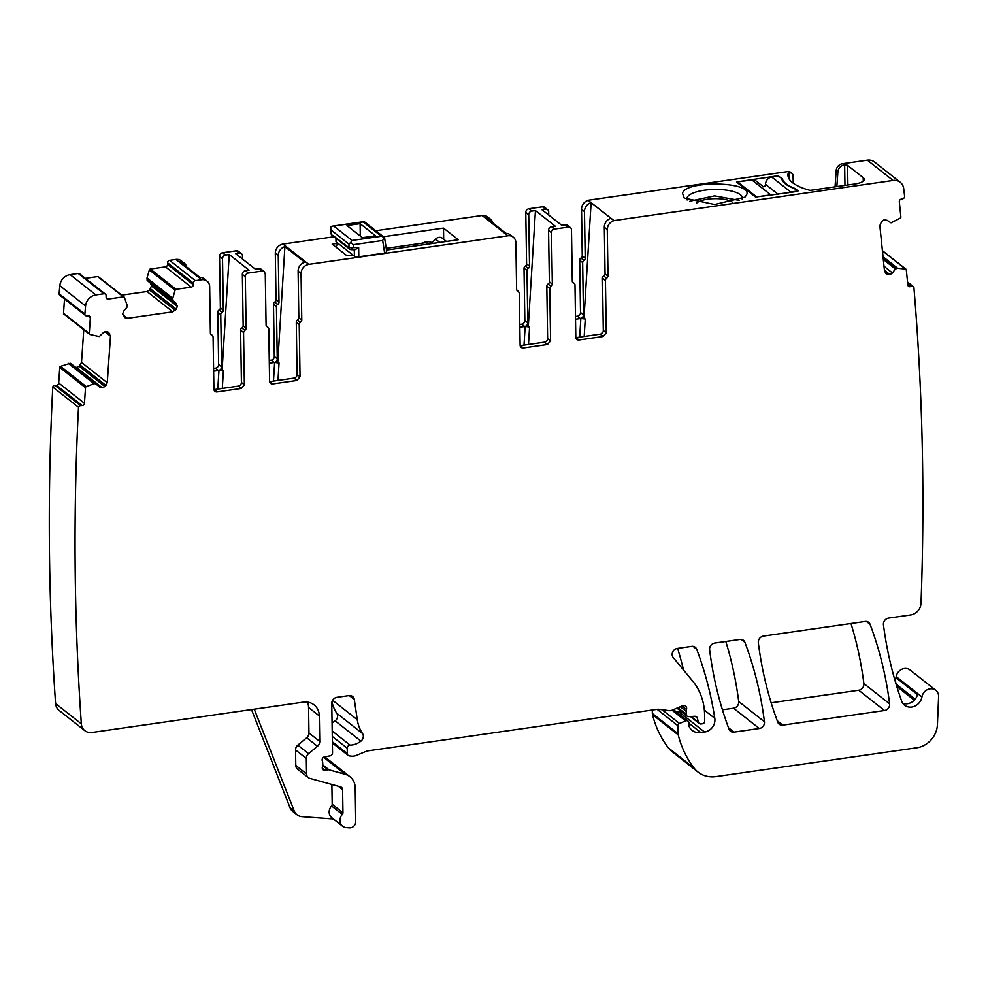 <?xml version="1.0" encoding="UTF-8"?>
<svg xmlns="http://www.w3.org/2000/svg" width="988" height="988" viewBox="0 0 988 988"><rect width="100%" height="100%" fill="white"/><g stroke="black" fill="none" stroke-linecap="round" stroke-linejoin="round"><path stroke-width="1.48" d="M548.735 215.075L548.686 211.901A3.396 2.989 -51.8 0 0 545.487 209.135L541.869 209.654L561.703 225.289L565.321 224.77A3.396 2.989 128.2 0 1 567.47 225.326L570.422 227.648A3.396 2.989 128.2 0 0 568.273 227.104L554.614 229.068L551.662 226.734L555.281 226.215L535.447 210.58L531.828 211.099L528.876 208.764L542.523 206.813A3.396 2.989 128.2 0 1 544.684 207.357L547.636 209.691M583.994 318L580.833 318.457L585.254 319.001L583.994 318L591.12 202.663A8.497 7.472 -51.8 0 0 584.476 211.593L581.524 209.271L582.253 255.88L585.205 258.214L584.476 211.593M585.205 258.214A2.26 1.988 -51.8 0 1 583.92 260.387L580.969 258.053A2.26 1.988 128.2 0 0 582.253 255.88M583.463 314.851A3.396 2.989 -51.8 0 1 580.364 318.519L577.412 316.197A3.396 2.989 128.2 0 0 580.512 312.529L583.463 314.851L582.648 262.561A2.26 1.988 -51.8 0 1 583.92 260.387M580.364 318.519L575.51 319.21M577.412 316.197L575.473 316.469M580.512 312.529L579.684 260.239A2.26 1.988 -51.8 0 1 580.969 258.053M885.236 272.898L886.94 274.244L884.507 271.12L879.839 225.672L881.531 221.571L884.001 219.892L887.063 220.287L891.003 222.856L900.253 218.126A1.136 1 -51.8 0 0 900.883 216.952L899.315 201.75A2.26 1.988 -51.8 0 1 901.192 199.156L902.76 198.786A2.26 1.988 -51.8 0 0 904.638 196.377A2717.321 2391.701 -51.8 0 0 903.687 188.523A11.325 9.966 -51.8 0 0 900.266 182.286A11.325 9.966 -51.8 0 0 893.09 180.458L613.906 220.633L588.156 200.342A8.497 7.472 128.2 0 0 581.524 209.271M613.906 220.546L588.156 200.342M575.831 337.649A3.396 2.989 128.2 0 0 576.041 337.624L578.993 339.958A3.396 2.989 -51.8 0 1 575.794 337.192L574.979 284.902A2.26 1.988 -51.8 0 0 574.275 283.42L572.398 281.938M600.198 334.154L603.162 336.488L606.262 332.82L603.298 330.486A3.396 2.989 128.2 0 1 600.198 334.154L576.041 337.624M603.298 330.486L602.482 278.196A2.26 1.988 128.2 0 1 603.767 276.023A2.26 1.988 128.2 0 0 605.051 273.849L604.31 227.228L607.262 229.562C607.521 225.153 609.744 222.177 613.906 220.633M610.955 218.299A8.497 7.472 128.2 0 0 604.31 227.228M572.991 282.778L572.287 281.308L571.472 229.858A3.396 2.989 128.2 0 0 570.422 227.648M606.262 332.82L605.434 280.53A2.26 1.988 -51.8 0 1 606.718 278.357L608.003 276.171L607.262 229.562M603.162 336.488L578.993 339.958M572.521 282.235L573.633 283.099A2.26 1.988 -51.8 0 1 574.275 283.42M520.157 345.639A3.396 2.989 128.2 0 0 520.367 345.615L544.524 342.144A3.396 2.989 128.2 0 0 547.624 338.476L546.809 286.187A2.26 1.988 128.2 0 1 548.093 284.013L551.045 286.347A2.26 1.988 -51.8 0 0 552.329 284.173L551.514 232.736A3.396 2.989 -51.8 0 1 554.614 229.068M551.045 286.347L549.76 288.521L550.588 340.811L547.488 344.479L523.319 347.949A3.396 2.989 -51.8 0 1 520.12 345.183L519.293 292.893L517.959 291.102A2.26 1.988 -51.8 0 1 516.613 289.299L515.872 242.678A8.497 7.472 -51.8 0 0 513.254 237.145L510.302 234.811A8.497 7.472 128.2 0 0 506.029 233.366L486.195 217.731A8.497 7.472 -51.8 0 1 490.468 219.175A8.497 7.472 -51.8 0 1 492.864 222.992M516.724 289.941L518.601 291.423L516.848 290.225M333.944 236.762L283.062 244.061L308.812 264.364L507.869 235.774A8.497 7.472 -51.8 0 1 513.254 237.145M308.812 264.364C304.032 265.525 301.451 268.575 301.056 273.528L301.785 320.149L300.513 322.323L297.549 319.989A2.26 1.988 128.2 0 0 298.833 317.815L298.104 271.194L301.056 273.528M242.529 259.041L242.48 255.867A3.396 2.989 128.2 0 0 239.269 253.101L235.65 253.632L255.497 269.267L259.115 268.736A3.396 2.989 128.2 0 1 261.264 269.292L264.216 271.614L265.266 273.837L266.081 325.274L267.415 327.077A2.26 1.988 -51.8 0 1 268.761 328.868L269.588 381.158A3.396 2.989 -51.8 0 0 272.787 383.924L296.943 380.454L300.043 376.786L299.228 324.496A2.26 1.988 -51.8 0 1 300.513 322.323M264.216 271.614L262.067 271.07L248.408 273.034L245.456 270.7L249.075 270.181L229.241 254.546L225.622 255.065L222.658 252.743A3.396 2.989 -51.8 0 0 219.558 256.411L220.373 307.848A2.26 1.988 -51.8 0 1 219.089 310.022A2.26 1.988 128.2 0 0 217.805 312.196L220.756 314.53L221.584 366.82A3.396 2.989 128.2 0 1 218.484 370.488L213.63 371.179M246.111 328.139L243.159 325.805A2.26 1.988 -51.8 0 1 241.875 327.991L244.839 330.313A2.26 1.988 -51.8 0 0 246.111 328.139L245.308 276.702A3.396 2.989 -51.8 0 1 248.408 273.034M244.839 330.313L243.554 332.487L244.369 384.777L241.27 388.445L217.113 391.915A3.396 2.989 -51.8 0 1 213.914 389.149L213.087 336.859L211.741 335.068A2.26 1.988 -51.8 0 1 210.395 333.265L209.666 286.656A8.497 7.472 -51.8 0 0 207.048 281.111L204.096 278.789A8.497 7.472 -51.8 0 0 199.823 277.332L179.989 261.697A8.497 7.472 -51.8 0 1 184.25 263.154A8.497 7.472 -51.8 0 1 186.658 266.958M212.383 335.389L210.642 334.191M121.709 295.165L146.99 291.534L149.583 290.064L151.584 285.717L150.472 283.223L147.187 280.382L172.925 300.673L172.764 298.314L175.111 290.2A1.136 1 -51.8 0 1 176.099 289.323L191.252 287.15A2.26 1.988 -51.8 0 0 193.315 284.705L193.29 283.099A2.26 1.988 -51.8 0 1 195.365 280.654L201.663 279.74A8.497 7.472 -51.8 0 1 207.048 281.111M172.925 300.673L176.21 303.514L177.346 306.379L176.309 309.195L172.739 311.825L127.464 318.321L124.945 317.679M108.001 332.03L105.778 331.61L103.11 332.857L99.269 336.538L89.908 334.487A1.136 1 -51.8 0 1 89.266 333.499L90.34 317.914A2.26 1.988 -51.8 0 0 88.389 315.864L86.821 315.95A2.26 1.988 -51.8 0 1 84.869 314.098A2717.296 2391.689 -51.8 0 1 85.573 305.996A11.325 9.966 -51.8 0 1 95.873 294.93L103.975 293.769A2.26 1.988 -51.8 0 1 106.099 295.61L106.136 297.215A2.26 1.988 -51.8 0 0 108.26 299.068L123.414 296.882A1.136 1 -51.8 0 1 124.426 297.487L127.044 305.045L126.933 307.28L123.747 311.047L122.71 313.851L124.846 317.593M104.926 331.758L110.483 336.142L108.347 332.264M110.483 336.142L107.26 382.726L104.926 386.53L102.258 387.79L99.689 387.123M68.32 363.386L94.058 383.677L86.302 386.629A1.136 1 -51.8 0 0 85.511 387.704L84.437 403.289L58.687 382.998L59.762 367.413A1.136 1 -51.8 0 1 60.564 366.338L70.272 363.251L99.38 386.839M94.058 383.677L96.379 383.69M84.437 403.289A2.26 1.988 -51.8 0 1 82.189 405.562L56.44 385.271L54.871 385.357A2.26 1.988 -51.8 0 0 52.759 387A2717.296 2391.689 -51.8 0 0 55.587 703.567A11.325 9.966 -51.8 0 0 59.058 710.372L84.807 730.663A11.325 9.966 -51.8 0 1 81.337 723.858A2717.296 2391.689 -51.8 0 1 78.497 407.291A2.26 1.988 -51.8 0 1 80.608 405.648L82.189 405.562M883.309 259.461L895.363 268.958L897.672 268.291L905.49 269.008A1.136 1 -51.8 0 1 906.305 269.835L907.873 285.05A2.26 1.988 -51.8 0 0 910.183 286.668L911.751 286.31A2.26 1.988 -51.8 0 1 913.9 287.335A2717.296 2391.689 -51.8 0 1 921.026 602.705A11.325 9.966 -51.8 0 1 921.026 602.804A11.325 9.966 -51.8 0 1 910.689 614.931L888.583 618.105A5.656 4.977 -51.8 0 0 883.457 624.811A412.12 362.744 -51.8 0 0 901.674 701.122A11.325 9.966 -51.8 0 0 904.588 705.21A11.325 9.966 -51.8 0 0 914.999 706.05A11.325 9.966 -51.8 0 0 921.928 696.923A9.053 7.978 -51.8 0 1 927.473 689.624A9.053 7.978 -51.8 0 1 935.809 690.291A9.053 7.978 -51.8 0 1 938.6 696.713L937.439 724.587A22.65 19.933 -51.8 0 1 916.778 747.78L715.93 776.617A28.306 24.91 -51.8 0 1 697.997 772.06A28.306 24.91 -51.8 0 1 694.206 768.232A107.556 94.675 -51.8 0 1 678.25 734.911A5.656 4.977 -51.8 0 1 678.089 733.738L677.966 725.772A2.26 1.988 -51.8 0 1 679.497 723.475L685.635 720.907A2.828 2.495 -51.8 0 1 688.982 723.018L689.019 725.698A2.828 2.495 -51.8 0 0 689.291 726.798A13.585 11.955 -51.8 0 0 692.218 730.404A13.585 11.955 -51.8 0 0 700.838 732.602L704.605 732.059A11.325 9.966 -51.8 0 0 714.806 718.362A396.274 348.789 -51.8 0 0 696.688 649.252A5.656 4.977 -51.8 0 0 695.268 647.288A5.656 4.977 -51.8 0 0 691.674 646.374L677.336 648.437A5.656 4.977 -51.8 0 0 672.198 653.846A5.656 4.977 -51.8 0 0 673.248 657.588L692.699 681.115A62.269 54.809 -51.8 0 1 704.592 714.546L704.691 721.302A2.26 1.988 -51.8 0 1 702.629 723.747L701.085 723.969A2.828 2.495 -51.8 0 1 698.516 722.351L697.232 717.918A2.828 2.495 -51.8 0 0 694.897 716.275L688.648 716.621A2.828 2.495 -51.8 0 1 686.215 714.287L686.166 711.36A5.656 4.977 -51.8 0 1 686.462 709.458A3.396 2.989 -51.8 0 0 682.634 705.765L671.926 710.249A5.656 4.977 -51.8 0 1 669.209 710.644L658.737 709.285A5.656 4.977 -51.8 0 0 657.378 709.298L368.339 750.806A11.325 9.966 -51.8 0 0 365.622 751.559L356.569 755.351A11.325 9.966 -51.8 0 1 351.135 756.129L349.283 755.894A2.828 2.495 -51.8 0 1 347.294 753.585L347.208 748.212A2.828 2.495 -51.8 0 1 350.11 745.137A18.117 15.944 -51.8 0 0 360.916 741.148A5.656 4.977 -51.8 0 0 362.534 733.565A39.631 34.876 -51.8 0 1 357.273 719.709L354.297 699.492A5.656 4.977 -51.8 0 0 352.605 696.491A5.656 4.977 -51.8 0 0 349.011 695.577L336.933 697.318A5.656 4.977 -51.8 0 0 331.758 703.431L332.536 752.831A2.828 2.495 -51.8 0 1 330.066 755.869L324.595 756.882A2.828 2.495 -51.8 0 0 322.31 760.859A5.656 4.977 -51.8 0 1 322.693 762.724L322.73 764.984A5.656 4.977 -51.8 0 1 322.409 766.96A2.828 2.495 -51.8 0 0 324.916 770.257L328.065 769.8A2.828 2.495 -51.8 0 1 329.078 769.862L345.232 774.333A16.981 14.944 -51.8 0 1 349.95 776.716A16.981 14.944 -51.8 0 1 355.198 787.794L355.729 821.683A5.656 4.977 -51.8 0 1 349.468 827.833L346.282 827.598A8.497 7.472 -51.8 0 1 342.54 826.166A8.497 7.472 -51.8 0 1 342.317 814.408A2.26 1.988 -51.8 0 0 342.959 812.754L342.589 789.597A3.396 2.989 -51.8 0 0 340.601 786.905L309.874 778.396A5.656 4.977 -51.8 0 1 308.293 777.605A5.656 4.977 -51.8 0 1 306.552 773.913L306.305 758.426A5.656 4.977 -51.8 0 1 308.577 753.622L317.457 746.261A5.656 4.977 -51.8 0 0 319.729 741.457L319.322 715.954A16.981 14.944 -51.8 0 0 314.085 704.876A16.981 14.944 -51.8 0 0 303.316 702.135L91.983 732.491A11.325 9.966 -51.8 0 1 84.807 730.663M895.363 268.958L892.485 272.96L890.003 274.639L886.94 274.244M889.62 703.827A5.656 4.977 -51.8 0 1 884.495 710.52L782.792 725.13A5.656 4.977 -51.8 0 1 779.211 724.216A5.656 4.977 -51.8 0 1 777.778 722.24A396.274 348.789 -51.8 0 1 758.327 642.768A5.656 4.977 -51.8 0 1 763.452 636.074L865.08 621.477A5.656 4.977 -51.8 0 1 868.674 622.391A5.656 4.977 -51.8 0 1 870.095 624.354A396.274 348.789 -51.8 0 1 889.62 703.827L863.87 683.535A5.656 4.977 -51.8 0 1 858.745 690.229L771.159 702.814M759.315 728.502L734.047 732.12A5.656 4.977 -51.8 0 1 730.453 731.219A5.656 4.977 -51.8 0 1 729.033 729.23A396.274 348.789 -51.8 0 1 709.619 649.758A5.656 4.977 -51.8 0 1 714.756 643.065L739.889 639.458A5.656 4.977 -51.8 0 1 743.47 640.36A5.656 4.977 -51.8 0 1 744.903 642.336A396.274 348.789 -51.8 0 1 764.44 721.796A5.656 4.977 -51.8 0 1 759.315 728.502L733.578 708.211L722.426 709.804M548.093 284.013A2.26 1.988 128.2 0 0 549.365 281.839L548.562 230.402A3.396 2.989 -51.8 0 1 551.662 226.734M535.447 210.58L528.321 325.991L529.58 326.991L528.506 344.454M528.321 325.991L525.159 326.448L529.58 326.991M519.799 324.459L521.738 324.188A3.396 2.989 128.2 0 0 524.838 320.52L527.79 322.841L526.975 270.551A2.26 1.988 -51.8 0 1 528.247 268.378A2.26 1.988 -51.8 0 0 529.531 266.204L528.728 214.767A3.396 2.989 -51.8 0 1 531.828 211.099M527.79 322.841A3.396 2.989 -51.8 0 1 524.69 326.509L519.836 327.213M529.531 266.204L526.579 263.882L525.777 212.432A3.396 2.989 -51.8 0 1 528.876 208.764M893.09 180.458L867.341 160.167L842.369 163.761A6.793 5.977 128.2 0 0 836.181 170.529L835.045 186.831M842.369 163.761L844.654 164.996A2.26 0.729 179.1 0 1 847.593 165.367L863.216 177.667A14.721 4.742 179.1 0 1 864.265 179.396A14.721 4.742 179.1 0 1 855.04 183.953L811.457 190.215A2.26 0.729 179.1 0 1 809.098 190.116A64.541 20.797 179.1 0 1 787.942 175.111A64.541 20.797 179.1 0 1 788.103 173.567A2.26 0.729 179.1 0 1 789.511 172.912L788.152 171.542L588.156 200.255M782.311 178.507A54.908 17.698 179.1 0 0 794.895 188.436L798.106 190.956L797.477 191.437L755.561 197.069L736.48 181.965L777.63 175.802L782.311 178.507L782.335 180.458M682.51 193.327L684.264 198.119L714.707 204.504L744.94 197.168L746.582 194.871C753.461 181.533 685.437 179.89 682.51 193.327M793.29 183.225L793.031 175.58A3.396 2.989 128.2 0 0 791.993 173.419L790.301 172.085A3.396 2.989 128.2 0 0 788.152 171.542M791.993 173.419A3.396 2.989 128.2 0 0 789.832 172.875M836.848 186.571L837.873 171.863L836.181 170.529M844.048 165.082A6.793 5.977 128.2 0 0 837.873 171.863M867.341 160.167A11.325 9.966 -51.8 0 1 874.516 161.995L900.266 182.286M921.928 696.923L896.19 676.632A11.325 9.966 -51.8 0 1 895.955 677.657A11.325 9.966 -51.8 0 0 896.19 684.19A5.656 4.977 -51.8 0 1 896.462 685.376M895.955 677.657L917.482 694.626A11.325 9.966 -51.8 0 1 912.257 701.888A11.325 9.966 -51.8 0 1 904.279 703.654A11.325 9.966 -51.8 0 1 902.736 703.221M896.19 676.632A9.053 7.978 -51.8 0 1 901.735 669.333A9.053 7.978 -51.8 0 1 910.059 670L935.809 690.291M697.997 772.06L672.248 751.757A28.306 24.91 -51.8 0 1 668.456 747.941A107.556 94.675 -51.8 0 1 652.5 714.62A5.656 4.977 -51.8 0 1 652.352 713.447L652.29 710.026M680.905 711.261A11.325 9.966 -51.8 0 1 678.855 711.768L676.582 712.089M677.607 648.4A396.274 348.789 -51.8 0 1 683.523 670.012M362.534 733.565L336.785 713.274A5.656 4.977 -51.8 0 1 335.167 720.857A18.117 15.944 -51.8 0 1 332.067 722.846M336.785 713.274A39.631 34.876 -51.8 0 1 331.968 701.826M254.262 709.186L294.214 810.95A11.325 9.966 -51.8 0 0 297.018 814.767A11.325 9.966 -51.8 0 0 302.007 816.668L333.401 818.966M78.497 407.291L52.759 387M58.687 382.998A2.26 1.988 -51.8 0 1 56.44 385.271M70.63 363.399L96.281 383.616M75.878 367.511L101.888 387.802M83.77 329.733L81.51 362.435L79.188 366.239L76.15 367.511M64.171 314.196A1.136 1 -51.8 0 1 63.516 313.208L64.504 298.956M85.573 315.567L59.823 295.276A2.26 1.988 -51.8 0 1 59.119 293.807A2717.296 2391.689 -51.8 0 1 59.823 285.705A11.325 9.966 -51.8 0 1 70.123 274.639L78.225 273.478A2.26 1.988 -51.8 0 1 79.658 273.849L105.407 294.14M84.869 314.098L59.119 293.807M85.388 278.357L97.676 276.591A1.136 1 -51.8 0 1 98.392 276.776L124.13 297.067M147.187 280.382L147.014 278.023L149.361 269.909A1.136 1 -51.8 0 1 150.349 269.032L165.502 266.859A2.26 1.988 -51.8 0 0 167.577 264.413L167.552 262.796A2.26 1.988 -51.8 0 1 169.615 260.35L175.913 259.449A8.497 7.472 -51.8 0 1 181.298 260.82L184.25 263.154M217.805 312.196L218.632 364.486A3.396 2.989 128.2 0 1 215.532 368.154L213.581 368.438M225.622 255.065A3.396 2.989 -51.8 0 0 222.522 258.733L223.325 310.17A2.26 1.988 -51.8 0 1 222.041 312.356A2.26 1.988 128.2 0 0 220.756 314.53M241.43 253.657L238.466 251.323A3.396 2.989 128.2 0 0 236.317 250.779L222.658 252.743M269.304 363.189L274.158 362.485L271.206 360.163L269.255 360.435M274.158 362.485A3.396 2.989 128.2 0 0 277.258 358.817L276.43 306.527A2.26 1.988 -51.8 0 1 277.714 304.353A2.26 1.988 128.2 0 0 278.999 302.18L278.27 255.559L275.306 253.237L276.047 299.858L278.999 302.18M271.206 360.163A3.396 2.989 128.2 0 0 274.306 356.495L273.478 304.205A2.26 1.988 -51.8 0 1 274.763 302.032A2.26 1.988 128.2 0 0 276.047 299.858M278.27 255.559A8.497 7.472 128.2 0 1 284.902 246.63L304.749 262.265A8.497 7.472 128.2 0 0 298.104 271.194M283.062 244.061A8.497 7.472 128.2 0 0 275.306 253.237M507.869 235.774L482.132 215.483L375.823 230.747M337.933 243.27L332.153 244.098L346.924 255.744L352.704 254.904M386.493 250.063L458.271 239.751L443.501 228.105L383.418 236.737M482.132 215.483A8.497 7.472 -51.8 0 1 487.504 216.854L490.468 219.175M524.838 320.52L524.011 268.23L526.975 270.551M526.579 263.882A2.26 1.988 -51.8 0 1 525.295 266.056A2.26 1.988 128.2 0 0 524.011 268.23M725.797 641.471A396.274 348.789 -51.8 0 1 738.703 701.505A5.656 4.977 -51.8 0 1 733.578 708.211M422.444 243.147A11.893 10.46 -51.8 0 1 432.052 242.64M850.989 623.502A396.274 348.789 -51.8 0 1 863.87 683.535M342.54 826.166L331.783 817.694A8.497 7.472 -51.8 0 1 331.56 805.936A2.26 1.988 -51.8 0 0 332.19 804.269L331.882 784.497M308.293 777.605L297.536 769.121A5.656 4.977 -51.8 0 1 295.783 765.428L295.548 749.941A5.656 4.977 -51.8 0 1 297.82 745.137L306.688 737.777A5.656 4.977 -51.8 0 0 308.96 732.973L308.565 707.47A16.981 14.944 -51.8 0 0 307.527 702.122M241.875 327.991A2.26 1.988 128.2 0 0 240.603 330.165L241.418 382.455A3.396 2.989 128.2 0 1 238.318 386.123L214.161 389.593A3.396 2.989 -51.8 0 1 213.951 389.605M243.159 325.805L242.356 274.368A3.396 2.989 -51.8 0 1 245.456 270.7M296.943 380.454L293.992 378.12L269.835 381.59A3.396 2.989 -51.8 0 1 269.625 381.615M293.992 378.12A3.396 2.989 128.2 0 0 297.092 374.452L296.277 322.162A2.26 1.988 -51.8 0 1 297.549 319.989M742.136 199.107A27.738 8.941 -0.9 0 0 742.161 199.057A27.738 8.941 -0.9 0 0 742.346 197.958A27.738 8.941 -0.9 0 0 716.177 189.437A27.738 8.941 -0.9 0 0 687.068 197.724A27.738 8.941 -0.9 0 0 686.882 198.823A27.738 8.941 -0.9 0 0 687.129 199.971M297.018 814.767L292.806 811.444A11.325 9.966 -51.8 0 1 289.99 807.628L251.508 709.582M229.241 254.546L222.115 369.957L218.953 370.414L223.374 370.957L222.3 388.42M284.902 246.63L277.789 361.966L274.627 362.423L279.048 362.966L277.974 380.429M222.115 369.957L223.374 370.957M277.789 361.966L279.048 362.966M443.501 228.105L443.674 239.257M689.92 201.169L714.571 195.883L739.382 200.391M696.688 203.022A19.118 6.163 179.1 0 1 714.62 198.662A19.118 6.163 179.1 0 1 732.676 202.454M360.101 223.671L346.973 225.56L362.386 237.7L375.514 235.823L360.101 223.671L360.299 236.07M330.523 228.24L330.844 233.39L330.782 226.721L332.376 226.166L364.449 221.794L384.307 237.441M384.517 238.577L384.258 237.404L384.517 238.577L384.258 237.404L381.356 236.256L363.201 221.954L364.449 221.794M330.795 229.834L348.937 244.135L350.715 242.431L353.358 244.678L382.665 240.467L384.258 237.404M381.356 236.256L352.037 240.467L350.715 242.431M350.765 249.556L354.766 249.841L358.669 247.531L348.999 247.692A2.26 1.988 128.2 0 0 350.765 249.556L353.395 247.346L353.358 244.678M386.37 250.421L386.345 252.582L384.641 253.076L358.805 256.781L358.669 247.531M386.679 251.236L384.604 237.935M358.805 256.781A3.396 1.099 -0.9 0 1 354.396 256.238L336.241 241.937A3.396 1.099 179.1 0 1 335.994 241.541L335.945 238.343M348.937 244.135L348.999 247.692L332.61 235.255M331.548 234.86L330.597 232.933M338.143 243.431A5.656 4.977 128.2 0 0 336.155 247.247M428.372 244.048L426.483 242.566L386.234 248.346M431.83 242.863L431.015 242.233M446.465 241.443L442.463 238.293A5.656 4.977 128.2 0 0 435.523 239.121L431.052 243.666M797.575 191.425L794.562 188.659A54.908 17.698 179.1 0 1 781.594 178.433L778.581 176.062L771.752 177.037A6.793 5.977 128.2 0 0 765.552 184.373L778.05 194.228M797.575 191.03L790.746 192.005A6.793 5.977 128.2 0 0 788.585 192.709M737.628 182.928L737.616 181.94L751.794 179.902A6.793 5.977 128.2 0 1 756.104 181.002L763.489 186.818A2.26 1.988 128.2 0 0 765.552 184.373M772.962 194.957A6.793 5.977 128.2 0 0 770.788 194.871L756.61 196.908L737.616 181.94M580.833 318.457L579.684 337.106M579.684 260.239L582.648 262.561M584.18 336.451L585.254 319.001M568.273 227.104L565.321 224.77M545.487 209.135L542.523 206.813M551.514 232.736L548.562 230.402M525.159 326.448L524.011 345.096M528.728 214.767L525.777 212.432M884.458 270.638L889.632 274.726M884.421 270.23L890.003 274.639M884.013 266.278L892.485 272.96M883.247 258.893L895.721 268.724M883.05 256.905L897.512 268.304M883.025 256.744L897.672 268.291M905.49 269.008L882.42 250.829M910.183 286.668L907.849 284.84M911.751 286.31L907.676 283.099M896.783 686.401L914.295 700.196M915.197 699.171L896.19 684.19M694.206 768.232L668.456 747.941M678.25 734.911L652.5 714.62M678.089 733.738L652.352 713.447M677.966 725.772L657.119 709.335M679.497 723.475L662.022 709.717M685.635 720.907L672.05 710.199M700.838 732.602L688.982 723.253M704.605 732.059L678.855 711.768M714.806 718.362L704.358 710.113M696.688 649.252L693.02 646.362M698.516 722.351L691.069 716.485M697.232 717.918L695.144 716.275M686.215 714.287L677.904 707.741M686.166 711.36L680.3 706.741M686.462 709.458L682.078 706M347.294 753.585L332.363 741.815M347.208 748.212L332.277 736.455M350.11 745.137L332.203 731.021M360.916 741.148L335.167 720.857M357.273 719.709L332.623 700.282M354.297 699.492L349.295 695.552M324.916 770.257L322.261 768.158M328.065 769.8L322.706 765.577M329.078 769.862L322.73 764.848M345.232 774.333L323.595 757.277M81.337 723.858L55.587 703.567M80.608 405.648L54.871 385.357M85.511 387.704L59.762 367.413M86.302 386.629L60.564 366.338M68.481 363.349L94.231 383.64M76.508 367.487L102.258 387.79M79.188 366.239L104.926 386.53M80.25 365.165L106 385.456M81.51 362.435L107.26 382.726M107.309 331.721L109.594 333.524M89.266 333.499L63.516 313.208M90.34 317.914L87.784 315.888M85.573 305.996L59.823 285.705M95.873 294.93L70.123 274.639M103.975 293.769L78.225 273.478M108.26 299.068L106.136 297.388M123.414 296.882L97.676 276.591M122.747 314.604L127.464 318.321M146.99 291.534L172.739 311.825M149.583 290.064L175.321 310.356M150.559 288.904L176.309 309.195M151.596 286.088L177.346 306.379M151.584 285.717L177.334 306.008M150.472 283.223L176.21 303.514M147.027 280.024L172.777 300.315M146.99 278.184L172.739 298.487M147.014 278.023L172.764 298.314M175.111 290.2L149.361 269.909M176.099 289.323L150.349 269.032M191.252 287.15L165.502 266.859M193.315 284.705L167.577 264.413M193.29 283.099L167.552 262.796M195.365 280.654L169.615 260.35M201.663 279.74L175.913 259.449M215.532 368.154L218.484 370.488M218.632 364.486L221.584 366.82M219.089 310.022L222.041 312.356M223.325 310.17L220.373 307.848M222.522 258.733L219.558 256.411M262.067 271.07L259.115 268.736M239.269 253.101L236.317 250.779M274.306 356.495L277.258 358.817M273.478 304.205L276.43 306.527M277.714 304.353L274.763 302.032M521.738 324.188L524.69 326.509M525.295 266.056L528.247 268.378M734.047 732.12L728.465 727.724M764.44 721.796L738.703 701.505M744.903 642.336L741.222 639.434M870.095 624.354L866.427 621.464M782.792 725.13L777.21 720.734M884.495 710.52L858.745 690.229M608.003 276.171L605.051 273.849M603.767 276.023L606.718 278.357M605.434 280.53L602.482 278.196M342.317 814.408L331.56 805.936M342.959 812.754L332.19 804.269M342.589 789.597L338.402 786.3M306.552 773.913L295.783 765.428M306.305 758.426L295.548 749.941M308.577 753.622L297.82 745.137M317.457 746.261L306.688 737.777M319.729 741.457L308.96 732.973M319.322 715.954L308.565 707.47M217.113 391.915L214.161 389.593M238.318 386.123L241.27 388.445M241.418 382.455L244.369 384.777M240.603 330.165L243.554 332.487M245.308 276.702L242.356 274.368M272.787 383.924L269.835 381.59M297.092 374.452L300.043 376.786M296.277 322.162L299.228 324.496M298.833 317.815L301.785 320.149M523.319 347.949L520.367 345.615M544.524 342.144L547.488 344.479M547.624 338.476L550.588 340.811M546.809 286.187L549.76 288.521M552.329 284.173L549.365 281.839M789.511 172.912L789.622 179.693M788.103 173.567L788.152 176.667M863.216 177.667L863.265 181.162M847.593 165.367L847.902 184.978M844.654 164.996L844.975 185.398M737.209 182.607L737.196 181.607M294.214 810.95L289.99 807.628M218.953 370.414L217.792 389.062M274.627 362.423L273.466 381.072M352.037 240.467L333.895 226.166M384.641 253.076L382.665 240.467M336.241 241.937L336.192 238.528M354.396 256.238L354.297 249.816M435.523 239.121L439.697 242.418M771.752 177.037L790.746 192.005M751.794 179.902L770.788 194.871M905.971 269.193L882.395 250.619M913.369 286.631L907.564 282.062M688.105 721.178L673.446 709.619M699.282 723.512L690.414 716.522M687.08 716.139L676.953 708.149M348.171 755.425L332.388 742.988M349.95 776.716L324.756 756.857M96.33 383.64L70.593 363.349M89.612 334.327L63.862 314.036M210.506 333.907L212.395 335.389M268.069 327.399L266.18 325.916M363.856 221.645L332.376 226.166M331.548 234.872L349.69 249.174M351.172 249.705L349.653 249.137"/></g></svg>
